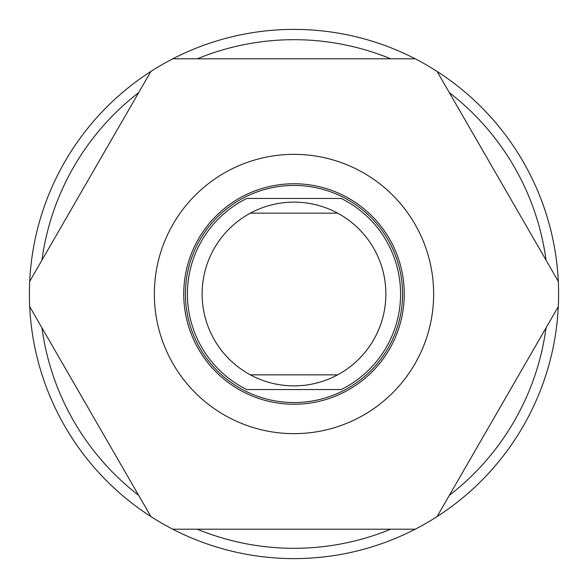 <?xml version="1.0" encoding="UTF-8"?>
<svg xmlns="http://www.w3.org/2000/svg" width="588" height="588" viewBox="0 0 588 588"><rect width="100%" height="100%" fill="white"/><g stroke="black" fill="none" stroke-linecap="round" stroke-linejoin="round"><path stroke-width="0.88" d="M154.35 294A139.65 139.65 0 0 1 294 154.35A139.65 139.65 0 0 1 433.65 294A139.65 139.65 0 0 1 294 433.65A139.65 139.65 0 0 1 154.35 294M558.299 281.38A264.6 264.6 0 0 1 150.918 516.58A264.6 264.6 0 0 1 172.784 58.8A264.6 264.6 0 0 1 558.299 281.38L437.082 71.42M415.216 58.8L172.784 58.8M150.918 71.42L29.701 281.38M138.672 92.639A254.31 254.31 0 0 0 41.954 260.161M205.3 58.8L197.281 58.8A254.31 254.31 0 0 1 390.719 58.8L382.7 58.8M546.046 260.161A254.31 254.31 0 0 0 449.328 92.639M449.328 495.361A254.31 254.31 0 0 0 546.046 327.839M382.7 529.2L390.719 529.2A254.31 254.31 0 0 1 197.281 529.2L205.3 529.2M45.96 334.785L41.954 327.839A254.31 254.31 0 0 0 138.672 495.361M29.701 306.62L150.918 516.58M172.784 529.2L415.216 529.2M437.082 516.58L558.299 306.62M246.791 389.55L341.209 389.55A106.575 106.575 0 0 0 341.209 198.45L246.791 198.45A106.575 106.575 0 0 0 246.791 389.55L248.004 389.55M337.637 213.15A91.875 91.875 0 0 0 202.125 294A91.875 91.875 0 0 0 337.637 374.85A91.875 91.875 0 0 0 337.637 213.15L250.363 213.15M404.25 294A110.25 110.25 0 0 0 294 183.75A110.25 110.25 0 0 0 183.75 294A110.25 110.25 0 0 0 294 404.25A110.25 110.25 0 0 0 404.25 294M402.552 294A108.552 108.552 0 0 0 294 185.448A108.552 108.552 0 0 0 185.448 294A108.552 108.552 0 0 0 294 402.552A108.552 108.552 0 0 0 402.552 294M337.637 374.85L250.363 374.85"/></g></svg>
